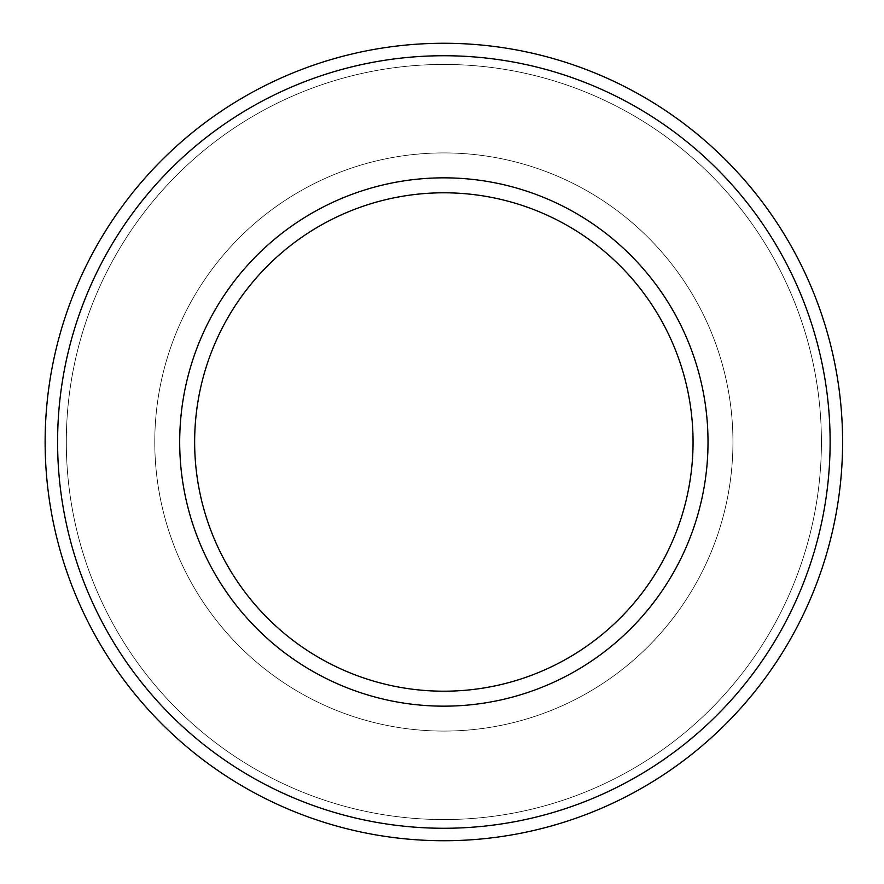 <?xml version="1.0" encoding="UTF-8"?>
<svg xmlns="http://www.w3.org/2000/svg" width="884" height="884" viewBox="0 0 884 884"><rect width="100%" height="100%" fill="white"/><g stroke="black" fill="none" stroke-linecap="round" stroke-linejoin="round"><path stroke-width="0.66" stroke-dasharray="4.42 3.31" d="M45.128 442A398.728 398.728 0 0 0 643.221 787.312A398.728 398.728 0 0 0 643.221 96.688A398.728 398.728 0 0 0 45.128 442A398.728 398.728 0 0 0 643.221 787.312A398.728 398.728 0 0 0 643.221 96.688A398.728 398.728 0 0 0 45.128 442A398.728 398.728 0 0 0 643.221 787.312A398.728 398.728 0 0 0 643.221 96.688A398.728 398.728 0 0 0 45.128 442A398.728 398.728 0 0 0 643.221 787.312A398.728 398.728 0 0 0 643.221 96.688A398.728 398.728 0 0 0 45.128 442A398.728 398.728 0 0 0 643.221 787.312A398.728 398.728 0 0 0 643.221 96.688A398.728 398.728 0 0 0 45.128 442M57.593 442A386.264 386.264 0 0 0 636.988 776.517A386.264 386.264 0 0 0 636.988 107.483A386.264 386.264 0 0 0 57.593 442M179.695 442A264.161 264.161 0 0 0 575.937 670.768A264.161 264.161 0 0 0 575.937 213.232A264.161 264.161 0 0 0 179.695 442A264.161 264.161 0 0 0 575.937 670.768A264.161 264.161 0 0 0 575.937 213.232A264.161 264.161 0 0 0 179.695 442A264.161 264.161 0 0 0 575.937 670.768A264.161 264.161 0 0 0 575.937 213.232A264.161 264.161 0 0 0 179.695 442M154.777 442A289.079 289.079 0 0 0 588.401 692.349A289.079 289.079 0 0 0 588.401 191.651A289.079 289.079 0 0 0 154.777 442A289.079 289.079 0 0 0 588.401 692.349A289.079 289.079 0 0 0 588.401 191.651A289.079 289.079 0 0 0 154.777 442A289.079 289.079 0 0 0 588.401 692.349A289.079 289.079 0 0 0 588.401 191.651A289.079 289.079 0 0 0 154.777 442A289.079 289.079 0 0 0 588.401 692.349A289.079 289.079 0 0 0 588.401 191.651A289.079 289.079 0 0 0 154.777 442M194.646 442A249.211 249.211 0 0 0 568.456 657.818A249.211 249.211 0 0 0 568.456 226.182A249.211 249.211 0 0 0 194.646 442M66.311 442A377.545 377.545 0 0 0 632.635 768.969A377.545 377.545 0 0 0 632.635 115.03A377.545 377.545 0 0 0 66.311 442A377.545 377.545 0 0 0 632.635 768.969A377.545 377.545 0 0 0 632.635 115.03A377.545 377.545 0 0 0 66.311 442A377.545 377.545 0 0 0 632.635 768.969A377.545 377.545 0 0 0 632.635 115.03A377.545 377.545 0 0 0 66.311 442A377.545 377.545 0 0 0 632.635 768.969A377.545 377.545 0 0 0 632.635 115.03A377.545 377.545 0 0 0 66.311 442"/><path stroke-width="1.33" d="M45.128 442A398.728 398.728 0 0 0 643.221 787.312A398.728 398.728 0 0 0 643.221 96.688A398.728 398.728 0 0 0 45.128 442M57.593 442A386.264 386.264 0 0 0 636.988 776.517A386.264 386.264 0 0 0 636.988 107.483A386.264 386.264 0 0 0 57.593 442M179.695 442A264.161 264.161 0 0 0 575.937 670.768A264.161 264.161 0 0 0 575.937 213.232A264.161 264.161 0 0 0 179.695 442M194.646 442A249.211 249.211 0 0 0 568.456 657.818A249.211 249.211 0 0 0 568.456 226.182A249.211 249.211 0 0 0 194.646 442"/></g></svg>
